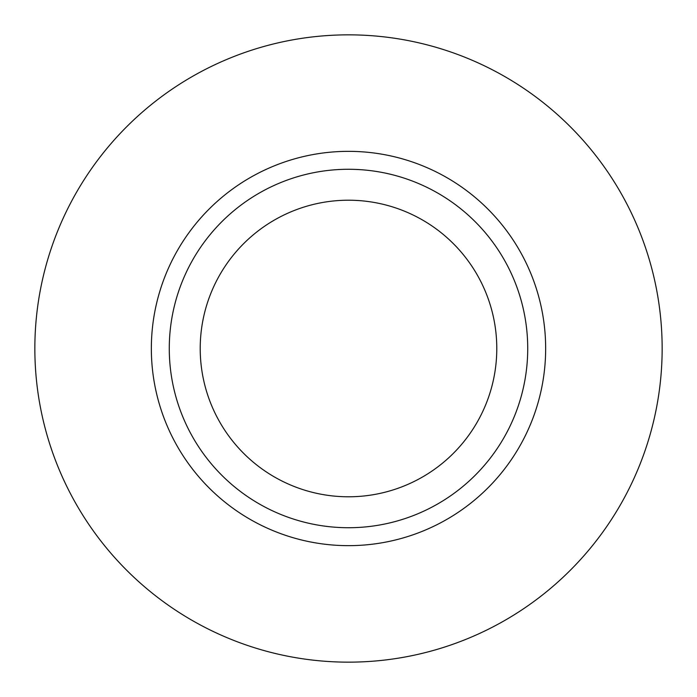 <?xml version="1.0" encoding="UTF-8"?>
<svg xmlns="http://www.w3.org/2000/svg" width="697" height="697" viewBox="0 0 697 697"><rect width="100%" height="100%" fill="white"/><g stroke="black" fill="none" stroke-linecap="round" stroke-linejoin="round"><path stroke-width="1.05" d="M527.725 348.5A179.225 179.225 0 0 1 348.5 527.725A179.225 179.225 0 0 1 169.275 348.5A179.225 179.225 0 0 1 348.5 169.275A179.225 179.225 0 0 1 527.725 348.5M496.787 348.5A148.287 148.287 0 0 1 348.5 496.787A148.287 148.287 0 0 1 200.213 348.5A148.287 148.287 0 0 1 348.5 200.213A148.287 148.287 0 0 1 496.787 348.5M662.15 348.5A313.65 313.65 0 0 1 348.5 662.15A313.65 313.65 0 0 1 34.85 348.5A313.65 313.65 0 0 1 348.5 34.85A313.65 313.65 0 0 1 662.15 348.5M151.345 348.5A197.155 197.155 0 0 1 348.5 151.345A197.155 197.155 0 0 1 545.655 348.5A197.155 197.155 0 0 1 348.5 545.655A197.155 197.155 0 0 1 151.345 348.5"/></g></svg>
